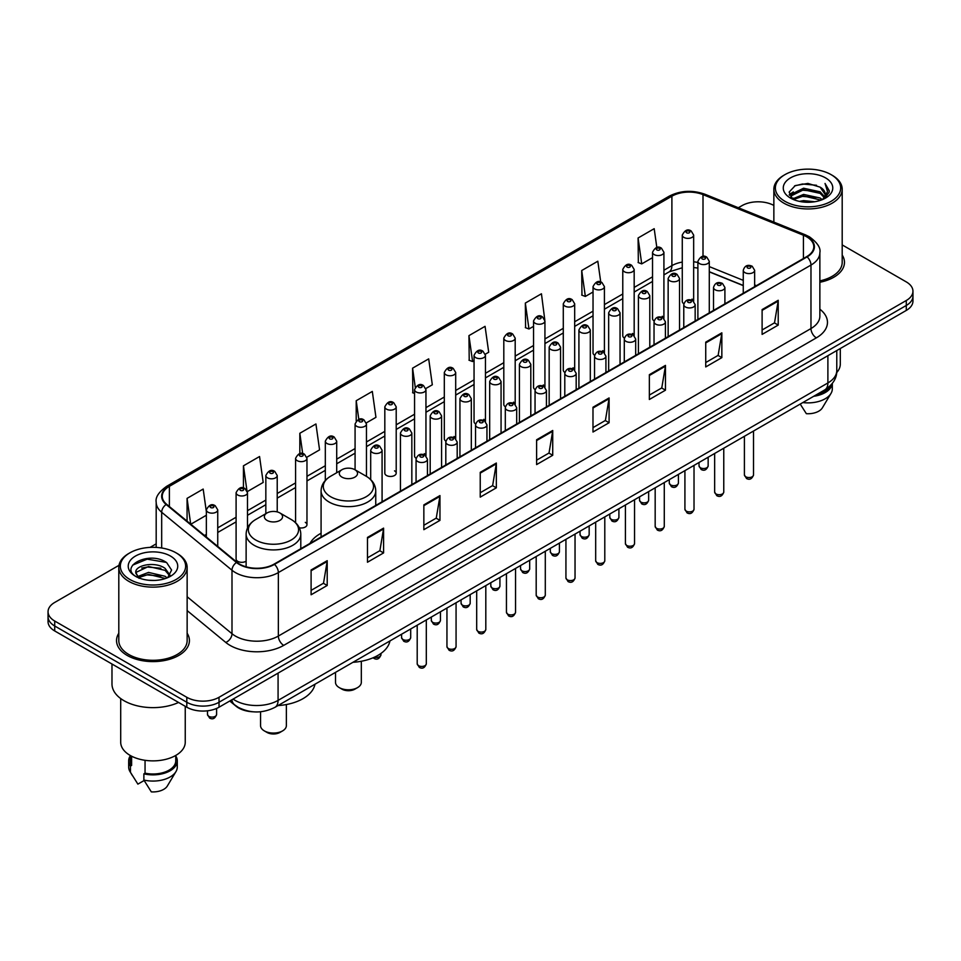 <?xml version="1.0" encoding="UTF-8"?>
<svg xmlns="http://www.w3.org/2000/svg" width="961" height="961" viewBox="0 0 961 961"><rect width="100%" height="100%" fill="white"/><g stroke="black" fill="none" stroke-linecap="round" stroke-linejoin="round"><path stroke-width="1.44" d="M321.082 533.247A40.242 23.232 0 0 0 309.983 543.409M662.249 316.277A5.694 3.291 0 0 1 663.907 318.463L663.919 252.275A5.694 3.291 180 0 1 660.399 255.302A5.694 3.291 180 0 1 654.189 254.593A5.694 3.291 180 0 1 652.531 252.275L652.531 318.608A5.694 3.291 0 0 0 654.129 320.89M634.176 335.641L634.176 269.44A5.694 3.291 180 0 1 630.656 272.48A5.694 3.291 180 0 1 624.446 271.771A5.694 3.291 180 0 1 622.776 269.44L622.776 335.785A5.694 3.291 0 0 0 624.386 338.068M602.751 350.633A5.694 3.291 0 0 1 604.421 352.807L604.421 286.618A5.694 3.291 180 0 1 600.913 289.657A5.694 3.291 180 0 1 594.703 288.937A5.694 3.291 180 0 1 593.033 286.618L593.033 352.951A5.694 3.291 0 0 0 594.643 355.246M573.008 367.799A5.694 3.291 0 0 1 574.678 369.985L574.678 303.784A5.694 3.291 180 0 1 571.158 306.823A5.694 3.291 180 0 1 564.96 306.115A5.694 3.291 180 0 1 563.29 303.784L563.29 370.129A5.694 3.291 0 0 0 564.888 372.412M543.265 384.977A5.694 3.291 0 0 1 544.923 387.151L544.935 320.962A5.694 3.291 180 0 1 541.415 324.001A5.694 3.291 180 0 1 535.217 323.292A5.694 3.291 180 0 1 533.547 320.962L533.547 387.307A5.694 3.291 0 0 0 535.145 389.589M515.192 404.329L515.192 338.14A5.694 3.291 180 0 1 511.672 341.179A5.694 3.291 180 0 1 505.462 340.458A5.694 3.291 180 0 1 503.804 338.14L503.804 404.473A5.694 3.291 0 0 0 505.402 406.767M483.779 419.32A5.694 3.291 0 0 1 485.437 421.507L485.449 355.306A5.694 3.291 180 0 1 481.929 358.345A5.694 3.291 180 0 1 475.719 357.636A5.694 3.291 180 0 1 474.049 355.306L474.049 421.651A5.694 3.291 0 0 0 475.659 423.933M454.024 436.498A5.694 3.291 0 0 1 455.694 438.672L455.694 372.484A5.694 3.291 180 0 1 452.187 375.523A5.694 3.291 180 0 1 445.976 374.802A5.694 3.291 180 0 1 444.306 372.484L444.306 438.817A5.694 3.291 0 0 0 445.916 441.111M424.281 453.664A5.694 3.291 0 0 1 425.951 455.85L425.951 389.661A5.694 3.291 180 0 1 422.432 392.689A5.694 3.291 180 0 1 416.233 391.98A5.694 3.291 180 0 1 414.563 389.661L414.563 455.995A5.694 3.291 0 0 0 416.161 458.277M396.208 473.172L396.208 406.827A5.694 3.291 180 0 1 392.689 409.866A5.694 3.291 180 0 1 386.49 409.158A5.694 3.291 180 0 1 384.82 406.827L384.82 473.172A5.694 3.291 0 0 0 386.49 475.491A5.694 3.291 0 0 0 392.689 476.212A5.694 3.291 0 0 0 396.208 473.172A5.694 3.291 0 0 0 394.539 470.842M247.482 528.045L247.482 492.693A5.694 3.291 180 0 1 243.962 495.732A5.694 3.291 180 0 1 237.763 495.023A5.694 3.291 180 0 1 236.094 492.693L236.094 559.038A5.694 3.291 0 0 0 237.763 561.356A5.694 3.291 0 0 0 246.124 561.164M691.992 299.111A5.694 3.291 0 0 1 693.65 301.286L693.662 235.097A5.694 3.291 180 0 1 690.142 238.136A5.694 3.291 180 0 1 683.944 237.427A5.694 3.291 180 0 1 682.274 235.097L682.274 301.43A5.694 3.291 0 0 0 683.872 303.724M743.261 285.621L709.29 271.879M634.164 335.629A5.694 3.291 0 0 0 632.506 333.455M515.18 404.329A5.694 3.291 0 0 0 513.522 402.154M299.315 527.781A5.694 3.291 0 0 0 306.967 524.694A5.694 3.291 0 0 0 305.298 522.364M253.139 711.801A22.776 13.154 180 0 1 236.07 706.227L229.751 701.013M118.996 565.32L54.717 602.439A22.776 13.154 0 0 0 48.05 611.737L48.05 621.647A22.776 13.154 0 0 0 54.717 630.957L186.806 707.212A22.776 13.154 0 0 0 219.024 707.212L906.283 310.427A22.776 13.154 0 0 0 912.95 301.129L912.95 296.168A22.776 13.154 0 0 1 906.283 305.466A22.776 13.154 0 0 0 912.95 296.168L912.95 291.207A22.776 13.154 0 0 0 906.283 281.909L842.196 244.911M48.05 611.737A22.776 13.154 0 0 0 54.717 621.034L186.806 697.29A22.776 13.154 0 0 0 219.024 697.29L219.024 702.251L906.283 305.466L219.024 702.251A22.776 13.154 0 0 1 186.806 702.251A22.776 13.154 0 0 0 219.024 702.251L219.024 707.212M54.717 621.034L54.717 625.995L186.806 702.251L54.717 625.995A22.776 13.154 0 0 1 48.05 616.698A22.776 13.154 0 0 0 54.717 625.995L54.717 630.957M118.804 633.239A36.446 21.046 0 0 0 116.533 640.567A36.446 21.046 0 0 0 127.2 655.438A36.446 21.046 0 0 0 166.926 660.003A36.446 21.046 0 0 0 189.425 640.567A36.446 21.046 0 0 0 187.143 633.239A36.446 21.046 0 0 1 189.425 640.567A36.446 21.046 0 0 1 166.926 660.003A36.446 21.046 0 0 1 127.2 655.438A36.446 21.046 0 0 1 116.533 640.567A36.446 21.046 0 0 1 118.804 633.239M806.675 236.802A24.301 14.031 180 0 1 813.799 246.725A24.301 14.031 180 0 1 806.675 256.635L274.053 564.143A24.301 14.031 180 0 1 236.971 562.281L166.649 504.297A24.301 14.031 180 0 1 162.253 496.248A24.301 14.031 180 0 1 169.376 486.326L671.895 196.2A24.301 14.031 180 0 1 703.008 194.627L803.432 235.229A24.301 14.031 180 0 1 806.675 236.802M807.108 236.55A24.902 14.379 0 0 0 803.78 234.94L703.356 194.35A24.902 14.379 0 0 0 671.463 195.96L168.944 486.086A24.902 14.379 0 0 0 166.157 504.501L236.466 562.473A24.902 14.379 0 0 0 274.486 564.395L807.108 256.887A24.902 14.379 0 0 0 807.108 236.55M311.1 569.981L311.1 594.775L327.208 585.477L327.208 560.683L311.1 569.981M311.1 590.378L323.509 583.219L327.148 561.5A6.078 3.508 -120 0 0 327.208 560.683M323.401 583.279L327.208 585.477M367.474 537.427L367.474 562.233L383.583 552.923L383.583 528.13L367.474 537.427M367.474 557.824L379.883 550.665L383.523 528.958A6.078 3.508 -120 0 0 383.583 528.13M379.775 550.725L383.583 552.923M423.849 504.885L423.849 529.679L439.958 520.381L439.958 495.576L423.849 504.885M423.849 525.283L436.258 518.111L439.898 496.405A6.078 3.508 -120 0 0 439.958 495.576M436.15 518.183L439.958 520.381M480.236 472.331L480.236 497.125L496.344 487.828L496.344 463.034L480.236 472.331M480.236 492.729L492.633 485.569L496.272 463.851A6.078 3.508 -120 0 0 496.344 463.034M492.525 485.629L496.344 487.828M762.109 309.586L762.109 334.392L778.218 325.082L778.218 300.288L762.109 309.586M762.109 329.983L774.518 322.824L778.158 301.105A6.078 3.508 -120 0 0 778.218 300.288M774.41 322.884L778.218 325.082M705.734 342.14L705.734 366.934L721.843 357.636L721.843 332.83L705.734 342.14M705.734 362.537L718.143 355.378L721.783 333.659A6.078 3.508 -120 0 0 721.843 332.83M718.035 355.438L721.843 357.636M649.36 374.682L649.36 399.488L665.468 390.19L665.468 365.384L649.36 374.682M649.36 395.079L661.769 387.92L665.408 366.213A6.078 3.508 -120 0 0 665.468 365.384M661.661 387.98L665.468 390.19M592.985 407.236L592.985 432.03L609.094 422.732L609.094 397.938L592.985 407.236M592.985 427.633L605.394 420.474L609.022 398.755A6.078 3.508 -120 0 0 609.094 397.938M605.286 420.534L609.094 422.732M536.61 439.778L536.61 464.583L552.719 455.286L552.719 430.48L536.61 439.778M536.61 460.187L549.019 453.015L552.647 431.309A6.078 3.508 -120 0 0 552.719 430.48M548.911 453.087L552.719 455.286M819.865 282.27A36.446 21.046 0 0 0 844.467 262.377A36.446 21.046 0 0 0 842.196 255.049A36.446 21.046 0 0 1 844.467 262.377A36.446 21.046 0 0 1 819.865 282.27M219.024 697.29L906.283 300.505A22.776 13.154 0 0 0 912.95 291.207M773.857 205.45A22.776 13.154 0 0 0 741.976 205.654L738.348 207.744M156.187 543.854L150.06 547.386M306.835 457.244L319.569 449.88L315.929 423.969L299.832 433.267L299.832 453.604M247.337 491.588L263.194 482.434L259.554 456.523L243.445 465.821L243.445 488.008M206.351 511.624L203.179 489.065L187.071 498.375L187.071 521.138M485.305 354.201L488.705 352.243L485.065 326.332L468.956 335.629L469.22 360.279M544.791 319.857L541.439 293.778L525.331 303.075L525.595 327.725M600.733 282.017L597.814 261.224L581.705 270.534L581.97 295.183M656.831 247.518L654.189 228.682L638.092 237.98L638.344 262.629M366.321 422.888L375.943 417.338L372.315 391.427L356.207 400.725L356.207 421.026M425.807 388.544L432.318 384.784L428.69 358.873L412.581 368.171L412.834 392.821M414.563 393.469L412.581 392.725M412.581 368.171L415.26 387.259M468.956 335.629L472.596 361.54L474.049 360.699M472.596 361.54L468.956 360.183M525.331 303.075L528.97 328.986L533.547 326.344M528.97 328.986L525.331 327.629M581.705 270.534L585.345 296.444L593.033 292M585.345 296.444L581.705 295.087M638.092 237.98L641.72 263.891L652.531 257.656M641.72 263.891L638.092 262.533M356.207 400.725L358.825 419.392M299.832 433.267L302.679 453.604M243.445 465.821L246.917 490.53M190.819 524.225L206.351 515.252M187.071 498.375L190.686 524.117M784.933 201.305A32.65 18.848 0 0 0 831.109 201.305A32.65 18.848 0 0 0 831.109 174.65L832.178 175.262A34.164 19.725 0 0 0 832.178 175.262A34.164 19.725 0 0 1 842.196 189.221A34.164 19.725 0 0 1 821.102 207.444A34.164 19.725 0 0 1 783.864 203.167A34.164 19.725 0 0 1 773.857 189.221A34.164 19.725 0 0 1 783.864 175.274L784.933 174.65A32.65 18.848 0 0 0 784.933 201.305M819.865 280.876A34.164 19.725 0 0 0 842.196 262.377L842.196 189.221M836.683 372.616A32.266 18.631 0 0 0 840.298 364.051L840.298 348.519M799.396 201.378L803.576 200.621L814.736 201.738M804.297 202.11L809.763 202.242M792.405 198.999L803.576 194.422L820.153 198.014L822.256 199.672M793.462 199.54L803.576 195.972L820.994 200.152M791.023 197.726L791.444 194.194L803.576 188.224L820.153 191.816L824.598 196.765M790.927 197.281L791.444 195.744L803.576 189.773L820.153 193.365L824.202 197.498M822.352 199.636A17.166 9.91 0 0 0 825.187 194.182A17.166 9.91 0 0 0 820.153 187.167L825.175 194.554M825.523 177.869A24.758 14.295 0 0 0 790.519 177.869A24.758 14.295 0 0 0 790.519 198.086A24.758 14.295 0 0 0 825.523 198.086A24.758 14.295 0 0 0 825.523 177.869M820.153 187.167L807.925 183.419L795.252 185.593L789.137 192.092L792.609 199.167M824.021 198.879L829.127 192.356L829.295 190.819L825.043 183.455L827.529 191.695L822.628 199.528M815.973 394.983A22.776 13.154 0 0 0 830.1 385.878M832.178 175.274L831.109 174.65A32.65 18.848 0 0 0 784.933 174.65M800.213 404.076L806.351 413.686A15.184 8.769 0 0 0 822.376 407.836L830.989 393.433A24.301 14.031 0 0 0 832.322 388.857L832.322 383.391M802.843 402.563A24.301 14.031 0 0 0 830.989 393.433M813.691 396.292A24.301 14.031 0 0 0 832.286 383.439M825.043 183.455L829.295 191.119M794.567 185.929L802.519 183.995L816.514 185.269M789.449 195.263L791.888 193.449M797.39 191.167L802.519 190.194L815.997 191.311M797.39 197.365L802.519 196.392L815.997 197.51M789.257 194.675L793.33 191.9M792.092 198.759L793.33 198.11M335.509 672.376L335.509 682.346A12.913 7.448 0 0 0 339.293 687.62L341.972 689.169A9.117 5.261 0 0 0 354.861 689.169L357.54 687.62A12.913 7.448 0 0 0 361.324 682.346L361.324 661.264M341.972 689.169L339.293 687.62A12.913 7.448 0 0 0 357.54 687.62M341.972 477.136A9.117 5.261 0 0 0 354.861 477.136A9.117 5.261 0 0 0 354.861 469.701L366.177 476.224A25.106 14.499 0 0 1 366.177 496.729A25.106 14.499 0 0 1 330.656 496.729A25.106 14.499 0 0 1 330.656 476.224C324.482 479.899 321.286 484.776 321.082 490.867A27.34 15.784 0 0 0 329.082 502.026A27.34 15.784 0 0 0 358.873 505.438A27.34 15.784 0 0 0 375.751 490.867C375.547 484.776 372.363 479.899 366.177 476.224L354.861 469.701A9.117 5.261 0 0 0 341.972 469.701A9.117 5.261 0 0 0 341.972 477.136M352.951 662.297A41.767 24.109 0 0 0 389.938 640.951M260.551 711.753L260.551 725.627A12.913 7.448 0 0 0 264.335 730.889L267.026 732.45A9.117 5.261 0 0 0 279.903 732.45L282.594 730.889A12.913 7.448 0 0 0 286.366 725.627L286.366 704.533M267.026 732.45L264.335 730.889A12.913 7.448 0 0 0 282.594 730.889M267.026 520.406A9.117 5.261 0 0 0 279.903 520.406A9.117 5.261 0 0 0 279.903 512.97L291.219 519.505A25.106 14.499 0 0 1 291.219 540.01A25.106 14.499 0 0 1 255.71 540.01A25.106 14.499 0 0 1 255.71 519.505C249.524 523.18 246.328 528.057 246.124 534.136A27.34 15.784 0 0 0 254.136 545.295A27.34 15.784 0 0 0 283.927 548.719A27.34 15.784 0 0 0 300.793 534.136C300.601 528.057 297.405 523.18 291.219 519.505L279.903 512.97A9.117 5.261 0 0 0 267.026 512.97A9.117 5.261 0 0 0 267.026 520.406M277.993 705.578A41.767 24.109 0 0 0 314.98 684.22M129.891 579.495A32.65 18.848 0 0 0 176.067 579.495A32.65 18.848 0 0 0 176.067 552.839L177.136 553.452A34.164 19.725 0 0 1 187.143 567.398A34.164 19.725 0 0 1 166.049 585.633A34.164 19.725 0 0 1 128.822 581.357A34.164 19.725 0 0 1 118.804 567.398A34.164 19.725 0 0 1 128.822 553.452L129.891 552.839A32.65 18.848 0 0 0 129.891 579.495M118.804 567.398L118.804 640.567A34.164 19.725 0 0 0 128.822 654.513A34.164 19.725 0 0 0 166.049 658.79A34.164 19.725 0 0 0 187.143 640.567L187.143 567.398M111.981 664.003L111.981 683.956A40.999 23.677 0 0 0 123.981 700.701A40.999 23.677 0 0 0 178.566 702.455M120.702 698.563L120.702 742.24A32.266 18.631 0 0 0 130.155 755.418A32.266 18.631 0 0 0 165.328 759.454A32.266 18.631 0 0 0 185.245 742.24L185.245 706.311M148.835 580.252L154.613 580.432M137.483 576.624L148.535 572.408L165.112 576.288L167.13 577.897M138.492 577.681L148.535 574.378L165.484 578.498M135.813 572.468L138.648 577.825M135.849 572.996C133.999 565.356 154.949 560.816 165.112 568.407L170.049 575.219M135.921 573.465L136.402 572.191L148.535 566.497L165.112 570.378L169.653 575.735M167.707 577.657L171.587 570.041L166.685 562.641C149.315 550.16 118.443 566.606 136.27 576.696L137.147 577.237M170.481 556.059A24.758 14.295 0 0 0 135.477 556.059A24.758 14.295 0 0 0 135.477 576.276A24.758 14.295 0 0 0 170.481 576.276A24.758 14.295 0 0 0 170.481 556.059M130.203 755.442L130.203 760.836A22.776 13.154 0 0 0 131.621 765.412L131.621 756.211M130.203 755.959A24.301 14.031 0 0 0 128.678 760.836L128.678 767.034A24.301 14.031 0 0 0 130.011 771.623A24.301 14.031 0 0 0 130.456 772.296L137.879 784.128L144.138 780.512M130.456 772.296L130.456 766.097L131.621 765.412M128.678 760.836A24.301 14.031 0 0 0 130.456 766.097M139.033 578.33L135.885 573.285M145.051 760.295L145.051 773.173A22.776 13.154 0 0 0 175.755 760.836L175.755 755.442M177.136 553.452L176.067 552.839A32.65 18.848 0 0 0 129.891 552.839M145.051 773.173L143.874 773.845L143.874 780.044L151.309 791.876A15.184 8.769 0 0 0 167.334 786.014L175.947 771.623A24.301 14.031 0 0 0 177.28 767.034L177.28 760.836A24.301 14.031 0 0 0 175.755 755.959M143.874 780.044A24.301 14.031 0 0 0 175.947 771.623M143.874 773.845A24.301 14.031 0 0 0 177.28 760.836M132.642 565.128L147.189 559.158L166.349 562.413M141.723 568.023L147.189 567.038L160.859 568.203M141.723 575.903L147.189 574.906L160.859 576.083M233.091 699.091A30.368 17.538 0 0 0 235.133 700.389A30.368 17.538 0 0 0 278.077 700.389L827.889 382.959A30.368 17.538 0 0 0 836.779 370.562C837.007 378.093 832.995 384.544 824.742 389.914L274.93 707.344A15.184 8.769 60 0 0 278.077 700.389L278.077 673.108M827.889 355.678L827.889 382.959A15.184 8.769 60 0 1 824.742 389.914M231.853 699.8A15.184 10.163 129.5 0 0 234.508 704.737L229.895 700.929M906.283 310.427L906.283 300.505M186.806 707.212L186.806 697.29M819.865 309.202A37.972 21.923 180 0 1 816.345 337.864L283.723 645.372A7.592 4.385 60 0 1 278.354 636.062L810.976 328.554A30.368 17.538 0 0 0 819.865 316.157L819.865 252.671A30.368 17.538 180 0 1 810.976 265.068A7.592 4.385 -120 0 0 807.108 256.887M283.723 645.372A37.972 21.923 180 0 1 230.027 645.372A37.972 21.923 180 0 1 225.775 642.441L187.143 610.595M236.466 562.473A7.592 5.081 129.5 0 0 231.997 570.233L231.997 633.719A30.368 17.538 0 0 0 235.397 636.062A30.368 17.538 0 0 0 278.354 636.062L278.354 572.576A30.368 17.538 180 0 1 231.997 570.233L161.676 512.261A30.368 17.538 180 0 1 156.187 502.207L156.187 547.41M819.865 252.671C820.886 247.926 817.391 242.64 809.402 236.802L805.414 234.856A7.592 3.556 112 0 0 803.78 234.94M805.414 234.856L704.99 194.266C692.413 189.81 680.472 190.458 669.168 196.2A7.592 4.385 60 0 1 671.463 195.96M168.944 486.086A7.592 4.385 -120 0 0 166.649 486.326C158.769 491.996 155.274 497.281 156.187 502.207M166.157 504.501A7.592 5.081 129.5 0 0 161.676 512.261L161.676 547.998M704.99 194.266A7.592 3.556 112 0 0 703.356 194.35M274.486 564.395A7.592 4.385 60 0 1 278.354 572.576L810.976 265.068L810.976 328.554A7.592 4.385 60 0 0 816.345 337.864M187.143 596.745L231.997 633.719A7.592 5.081 -50.5 0 1 225.775 642.441M169.376 486.326L169.376 506.543M803.432 235.229L803.432 258.509M703.008 194.627L703.008 256.419M756.415 285.657L754.649 284.949M743.261 280.348L709.29 266.605M697.89 262.485A24.301 14.031 0 0 0 693.662 261.788M682.274 262.089A24.301 14.031 0 0 0 671.895 265.644L663.919 270.245M671.895 196.2L671.895 265.644A13.67 7.892 60 0 1 669.06 271.903L663.919 274.87M652.531 276.828L634.176 287.423M622.776 293.994L604.421 304.589M593.033 311.172L574.678 321.767M563.29 328.338L544.935 338.945M533.547 345.516L515.192 356.111M503.804 362.693L485.449 373.288M474.049 379.859L455.694 390.466M444.306 397.037L425.951 407.632M414.563 414.215L396.208 424.81M384.82 431.381L366.465 441.976M355.077 448.559L336.71 459.154M325.323 465.725L306.967 476.332M295.58 482.902L277.224 493.498M265.837 500.08L247.482 510.675M236.094 517.246L217.739 527.853M206.351 534.424L204.489 535.493M536.61 440.57L552.647 431.309M592.985 408.017L609.022 398.755M649.36 375.475L665.408 366.213M705.734 342.921L721.783 333.659M762.109 310.379L778.158 301.105M480.236 473.112L496.272 463.851M423.849 505.666L439.898 496.405M367.474 538.22L383.523 528.958M311.1 570.762L327.148 561.5M753.52 474.902C752.019 478.998 749.688 480.2 746.529 478.506L744.403 474.902A4.553 2.631 0 0 0 745.736 476.764A4.553 2.631 0 0 0 750.709 477.341A4.553 2.631 0 0 0 753.52 474.902L753.52 431.033M744.931 272.636A5.694 3.291 180 0 1 743.261 270.305C744.715 265.644 747.694 264.287 752.199 266.245L754.649 270.305A5.694 3.291 180 0 1 751.142 273.344A5.694 3.291 180 0 1 744.931 272.636M750.301 266.437A1.898 1.093 0 0 0 747.622 266.437A1.898 1.093 0 0 0 747.622 267.987A1.898 1.093 0 0 0 750.301 267.987A1.898 1.093 0 0 0 750.301 266.437M723.765 492.08C722.276 496.176 719.945 497.378 716.774 495.672L714.66 492.08A4.553 2.631 0 0 0 715.993 493.942A4.553 2.631 0 0 0 720.954 494.507A4.553 2.631 0 0 0 723.765 492.08L723.765 448.21M715.188 289.814A5.694 3.291 180 0 1 713.518 287.483C714.972 282.81 717.951 281.453 722.456 283.423L724.906 287.483A5.694 3.291 180 0 1 721.399 290.522A5.694 3.291 180 0 1 715.188 289.814M720.558 283.615A1.898 1.093 0 0 0 717.867 283.615A1.898 1.093 0 0 0 717.867 285.165A1.898 1.093 0 0 0 720.558 285.165A1.898 1.093 0 0 0 720.558 283.615M694.022 509.258C692.521 513.354 690.19 514.555 687.031 512.85L684.917 509.258A4.553 2.631 0 0 0 686.25 511.108A4.553 2.631 0 0 0 691.211 511.684A4.553 2.631 0 0 0 694.022 509.258L694.022 465.388M685.445 306.979A5.694 3.291 180 0 1 683.776 304.661C685.229 299.988 688.208 298.631 692.713 300.589L695.163 304.661A5.694 3.291 180 0 1 691.644 307.7A5.694 3.291 180 0 1 685.445 306.979M690.815 300.781A1.898 1.093 0 0 0 688.124 300.781A1.898 1.093 0 0 0 688.124 302.331A1.898 1.093 0 0 0 690.815 302.331A1.898 1.093 0 0 0 690.815 300.781M664.279 526.424C662.778 530.52 660.447 531.721 657.288 530.028L655.174 526.424A4.553 2.631 0 0 0 656.507 528.286A4.553 2.631 0 0 0 661.468 528.85A4.553 2.631 0 0 0 664.279 526.424L664.279 482.554M655.702 324.157A5.694 3.291 180 0 1 654.033 321.827C655.486 317.154 658.465 315.809 662.97 317.767L665.42 321.827A5.694 3.291 180 0 1 661.901 324.866A5.694 3.291 180 0 1 655.702 324.157M661.072 317.959A1.898 1.093 0 0 0 658.381 317.959A1.898 1.093 0 0 0 658.381 319.508A1.898 1.093 0 0 0 661.072 319.508A1.898 1.093 0 0 0 661.072 317.959M634.536 543.602C633.035 547.698 630.704 548.899 627.545 547.193L625.419 543.602A4.553 2.631 0 0 0 626.752 545.464A4.553 2.631 0 0 0 631.725 546.028A4.553 2.631 0 0 0 634.536 543.602L634.536 499.732M625.947 341.335A5.694 3.291 180 0 1 624.29 339.005C625.743 334.332 628.722 332.974 633.215 334.945L635.677 339.005A5.694 3.291 180 0 1 632.158 342.044A5.694 3.291 180 0 1 625.947 341.335M631.317 335.125A1.898 1.093 0 0 0 628.638 335.125A1.898 1.093 0 0 0 628.638 336.674A1.898 1.093 0 0 0 631.317 336.674A1.898 1.093 0 0 0 631.317 335.125M604.793 560.768C603.292 564.876 600.961 566.065 597.802 564.371L595.676 560.768A4.553 2.631 0 0 0 597.009 562.629A4.553 2.631 0 0 0 601.982 563.206A4.553 2.631 0 0 0 604.793 560.768L604.793 516.898M596.204 358.501A5.694 3.291 180 0 1 594.535 356.183C595.988 351.51 598.967 350.152 603.472 352.11L605.923 356.183A5.694 3.291 180 0 1 602.415 359.21A5.694 3.291 180 0 1 596.204 358.501M601.574 352.303A1.898 1.093 0 0 0 598.895 352.303A1.898 1.093 0 0 0 598.895 353.852A1.898 1.093 0 0 0 601.574 353.852A1.898 1.093 0 0 0 601.574 352.303M575.038 577.945C573.549 582.042 571.218 583.243 568.047 581.549L565.933 577.945A4.553 2.631 0 0 0 567.266 579.807A4.553 2.631 0 0 0 572.227 580.372A4.553 2.631 0 0 0 575.038 577.945L575.038 534.076M566.461 375.679A5.694 3.291 180 0 1 564.792 373.349C566.245 368.676 569.224 367.33 573.729 369.288L576.18 373.349A5.694 3.291 180 0 1 572.672 376.388A5.694 3.291 180 0 1 566.461 375.679M571.831 369.48A1.898 1.093 0 0 0 569.14 369.48A1.898 1.093 0 0 0 569.14 371.03A1.898 1.093 0 0 0 571.831 371.03A1.898 1.093 0 0 0 571.831 369.48M545.295 595.123C543.794 599.22 541.463 600.421 538.304 598.715L536.19 595.123A4.553 2.631 0 0 0 537.523 596.985A4.553 2.631 0 0 0 542.485 597.55A4.553 2.631 0 0 0 545.295 595.123L545.295 551.254M536.718 392.845A5.694 3.291 180 0 1 535.049 390.526C536.502 385.854 539.481 384.496 543.986 386.466L546.437 390.526A5.694 3.291 180 0 1 542.917 393.566A5.694 3.291 180 0 1 536.718 392.845M542.088 386.646A1.898 1.093 0 0 0 539.397 386.646A1.898 1.093 0 0 0 539.397 388.196A1.898 1.093 0 0 0 542.088 388.196A1.898 1.093 0 0 0 542.088 386.646M515.552 612.289C514.051 616.385 511.72 617.587 508.561 615.893L506.447 612.289A4.553 2.631 0 0 0 507.78 614.151A4.553 2.631 0 0 0 512.742 614.728A4.553 2.631 0 0 0 515.552 612.289L515.552 568.419M506.976 410.023A5.694 3.291 180 0 1 505.306 407.692C506.759 403.019 509.738 401.674 514.243 403.632L516.694 407.692A5.694 3.291 180 0 1 513.174 410.731A5.694 3.291 180 0 1 506.976 410.023M512.345 403.824A1.898 1.093 0 0 0 509.654 403.824A1.898 1.093 0 0 0 509.654 405.374A1.898 1.093 0 0 0 512.345 405.374A1.898 1.093 0 0 0 512.345 403.824M485.81 629.467C484.308 633.563 481.978 634.765 478.818 633.059L476.692 629.467A4.553 2.631 0 0 0 478.025 631.329A4.553 2.631 0 0 0 482.999 631.894A4.553 2.631 0 0 0 485.81 629.467L485.81 585.597M477.221 427.201A5.694 3.291 180 0 1 475.551 424.87C477.016 420.197 479.995 418.84 484.488 420.81L486.951 424.87A5.694 3.291 180 0 1 483.431 427.909A5.694 3.291 180 0 1 477.221 427.201M482.59 421.002A1.898 1.093 0 0 0 479.911 421.002A1.898 1.093 0 0 0 479.911 422.552A1.898 1.093 0 0 0 482.59 422.552A1.898 1.093 0 0 0 482.59 421.002M456.067 646.645C454.565 650.741 452.235 651.942 449.075 650.237L446.949 646.645A4.553 2.631 0 0 0 448.282 648.495A4.553 2.631 0 0 0 453.256 649.071A4.553 2.631 0 0 0 456.067 646.645L456.067 602.775M447.478 444.366A5.694 3.291 180 0 1 445.808 442.048C447.261 437.375 450.241 436.018 454.745 437.976L457.196 442.048A5.694 3.291 180 0 1 453.688 445.087A5.694 3.291 180 0 1 447.478 444.366M452.847 438.168A1.898 1.093 0 0 0 450.168 438.168A1.898 1.093 0 0 0 450.168 439.718A1.898 1.093 0 0 0 452.847 439.718A1.898 1.093 0 0 0 452.847 438.168M426.312 663.811C424.822 667.907 422.492 669.108 419.32 667.414L417.206 663.811A4.553 2.631 0 0 0 418.54 665.673A4.553 2.631 0 0 0 423.501 666.237A4.553 2.631 0 0 0 426.312 663.811L426.312 619.941M417.735 461.544A5.694 3.291 180 0 1 416.065 459.214C417.518 454.541 420.498 453.196 425.002 455.154L427.453 459.214A5.694 3.291 180 0 1 423.945 462.253A5.694 3.291 180 0 1 417.735 461.544M423.104 455.346A1.898 1.093 0 0 0 420.413 455.346A1.898 1.093 0 0 0 420.413 456.895A1.898 1.093 0 0 0 423.104 456.895A1.898 1.093 0 0 0 423.104 455.346M700.365 467.743A4.553 2.631 0 0 0 705.338 468.319A4.553 2.631 0 0 0 708.149 465.881C706.647 469.977 704.317 471.178 701.158 469.485L699.031 465.881A4.553 2.631 0 0 0 700.365 467.743M709.29 312.866L709.29 261.296A5.694 3.291 180 0 1 705.77 264.323A5.694 3.291 180 0 1 699.56 263.614A5.694 3.291 180 0 1 697.89 261.296L697.89 319.448M702.251 258.965A1.898 1.093 0 0 0 704.93 258.965A1.898 1.093 0 0 0 704.93 257.416A1.898 1.093 0 0 0 702.251 257.416A1.898 1.093 0 0 0 702.251 258.965M670.622 484.921A4.553 2.631 0 0 0 675.583 485.485A4.553 2.631 0 0 0 678.406 483.059C676.904 487.155 674.574 488.356 671.415 486.662L669.288 483.059A4.553 2.631 0 0 0 670.622 484.921M679.535 330.043L679.535 278.462A5.694 3.291 180 0 1 676.027 281.501A5.694 3.291 180 0 1 669.817 280.792A5.694 3.291 180 0 1 668.147 278.462L668.147 336.614M672.508 276.143A1.898 1.093 0 0 0 675.187 276.143A1.898 1.093 0 0 0 675.187 274.594A1.898 1.093 0 0 0 672.508 274.594A1.898 1.093 0 0 0 672.508 276.143M640.879 502.086A4.553 2.631 0 0 0 645.84 502.663A4.553 2.631 0 0 0 648.651 500.237C647.149 504.333 644.831 505.534 641.66 503.828L639.545 500.237A4.553 2.631 0 0 0 640.879 502.086M649.792 347.221L649.792 295.64A5.694 3.291 180 0 1 646.285 298.679A5.694 3.291 180 0 1 640.074 297.958A5.694 3.291 180 0 1 638.404 295.64L638.404 353.792M642.753 293.309A1.898 1.093 0 0 0 645.444 293.309A1.898 1.093 0 0 0 645.444 291.76A1.898 1.093 0 0 0 642.753 291.76A1.898 1.093 0 0 0 642.753 293.309M611.136 519.264A4.553 2.631 0 0 0 616.097 519.841A4.553 2.631 0 0 0 618.908 517.402C617.406 521.499 615.076 522.7 611.917 521.006L609.803 517.402A4.553 2.631 0 0 0 611.136 519.264M620.049 364.387L620.049 312.805A5.694 3.291 180 0 1 616.53 315.845A5.694 3.291 180 0 1 610.331 315.136A5.694 3.291 180 0 1 608.661 312.805L608.661 370.97M613.01 310.487A1.898 1.093 0 0 0 615.701 310.487A1.898 1.093 0 0 0 615.701 308.937A1.898 1.093 0 0 0 613.01 308.937A1.898 1.093 0 0 0 613.01 310.487M581.393 536.442A4.553 2.631 0 0 0 586.354 537.007A4.553 2.631 0 0 0 589.165 534.58C587.664 538.677 585.333 539.878 582.174 538.172L580.048 534.58A4.553 2.631 0 0 0 581.393 536.442M590.306 381.565L590.306 329.983A5.694 3.291 180 0 1 586.787 333.023A5.694 3.291 180 0 1 580.576 332.314A5.694 3.291 180 0 1 578.918 329.983L578.918 388.136M583.267 327.653A1.898 1.093 0 0 0 585.946 327.653A1.898 1.093 0 0 0 585.946 326.103A1.898 1.093 0 0 0 583.267 326.103A1.898 1.093 0 0 0 583.267 327.653M551.638 553.608A4.553 2.631 0 0 0 556.611 554.185A4.553 2.631 0 0 0 559.422 551.758C557.921 555.854 555.59 557.044 552.431 555.35L550.305 551.758A4.553 2.631 0 0 0 551.638 553.608M560.563 398.731L560.563 347.161A5.694 3.291 180 0 1 557.044 350.2A5.694 3.291 180 0 1 550.833 349.48A5.694 3.291 180 0 1 549.163 347.161L549.163 405.314M553.524 344.831A1.898 1.093 0 0 0 556.203 344.831A1.898 1.093 0 0 0 556.203 343.281A1.898 1.093 0 0 0 553.524 343.281A1.898 1.093 0 0 0 553.524 344.831M521.895 570.786A4.553 2.631 0 0 0 526.856 571.351A4.553 2.631 0 0 0 529.679 568.924C528.178 573.02 525.847 574.222 522.688 572.528L520.562 568.924A4.553 2.631 0 0 0 521.895 570.786M530.808 415.909L530.808 364.327A5.694 3.291 180 0 1 527.301 367.366A5.694 3.291 180 0 1 521.09 366.658A5.694 3.291 180 0 1 519.42 364.327L519.42 422.492M523.781 362.009A1.898 1.093 0 0 0 526.46 362.009A1.898 1.093 0 0 0 526.46 360.459A1.898 1.093 0 0 0 523.781 360.459A1.898 1.093 0 0 0 523.781 362.009M492.152 587.964A4.553 2.631 0 0 0 497.113 588.528A4.553 2.631 0 0 0 499.924 586.102C498.423 590.198 496.092 591.399 492.933 589.694L490.819 586.102A4.553 2.631 0 0 0 492.152 587.964M501.065 433.087L501.065 381.505A5.694 3.291 180 0 1 497.558 384.544A5.694 3.291 180 0 1 491.347 383.823A5.694 3.291 180 0 1 489.678 381.505L489.678 439.657M494.026 379.175A1.898 1.093 0 0 0 496.717 379.175A1.898 1.093 0 0 0 496.717 377.625A1.898 1.093 0 0 0 494.026 377.625A1.898 1.093 0 0 0 494.026 379.175M462.409 605.13A4.553 2.631 0 0 0 467.37 605.706A4.553 2.631 0 0 0 470.181 603.268C468.68 607.364 466.349 608.565 463.19 606.871L461.076 603.268A4.553 2.631 0 0 0 462.409 605.13M471.322 450.253L471.322 398.683A5.694 3.291 180 0 1 467.803 401.71A5.694 3.291 180 0 1 461.604 401.001A5.694 3.291 180 0 1 459.935 398.683L459.935 456.835M464.283 396.352A1.898 1.093 0 0 0 466.974 396.352A1.898 1.093 0 0 0 466.974 394.803A1.898 1.093 0 0 0 464.283 394.803A1.898 1.093 0 0 0 464.283 396.352M432.666 622.308A4.553 2.631 0 0 0 437.627 622.872A4.553 2.631 0 0 0 440.438 620.446C438.937 624.542 436.606 625.743 433.447 624.049L431.321 620.446A4.553 2.631 0 0 0 432.666 622.308M441.579 467.43L441.579 415.849A5.694 3.291 180 0 1 438.06 418.888A5.694 3.291 180 0 1 431.849 418.179A5.694 3.291 180 0 1 430.192 415.849L430.192 474.001M434.54 413.53A1.898 1.093 0 0 0 437.219 413.53A1.898 1.093 0 0 0 437.219 411.981A1.898 1.093 0 0 0 434.54 411.981A1.898 1.093 0 0 0 434.54 413.53M402.911 639.473A4.553 2.631 0 0 0 407.884 640.05A4.553 2.631 0 0 0 410.695 637.623C409.194 641.72 406.863 642.921 403.704 641.215L401.578 637.623A4.553 2.631 0 0 0 402.911 639.473M411.837 484.608L411.837 433.027A5.694 3.291 180 0 1 408.317 436.066A5.694 3.291 180 0 1 402.106 435.345A5.694 3.291 180 0 1 400.437 433.027L400.437 491.179M404.797 430.696A1.898 1.093 0 0 0 407.476 430.696A1.898 1.093 0 0 0 407.476 429.147A1.898 1.093 0 0 0 404.797 429.147A1.898 1.093 0 0 0 404.797 430.696M374.466 657.18A4.553 2.631 0 0 0 380.952 654.789C379.451 658.886 377.12 660.087 373.961 658.393L373.12 657.768M382.082 501.774L382.082 450.192A5.694 3.291 180 0 1 378.574 453.232A5.694 3.291 180 0 1 372.363 452.523A5.694 3.291 180 0 1 370.694 450.192L370.694 479.611M375.054 447.874A1.898 1.093 0 0 0 377.733 447.874A1.898 1.093 0 0 0 377.733 446.324A1.898 1.093 0 0 0 375.054 446.324A1.898 1.093 0 0 0 375.054 447.874M686.622 232.766A1.898 1.093 0 0 0 689.313 232.766A1.898 1.093 0 0 0 689.313 231.217A1.898 1.093 0 0 0 686.622 231.217A1.898 1.093 0 0 0 686.622 232.766M656.88 249.944A1.898 1.093 0 0 0 659.558 249.944A1.898 1.093 0 0 0 659.558 248.394A1.898 1.093 0 0 0 656.88 248.394A1.898 1.093 0 0 0 656.88 249.944M627.137 267.122A1.898 1.093 0 0 0 629.815 267.122A1.898 1.093 0 0 0 629.815 265.572A1.898 1.093 0 0 0 627.137 265.572A1.898 1.093 0 0 0 627.137 267.122M597.382 284.288A1.898 1.093 0 0 0 600.072 284.288A1.898 1.093 0 0 0 600.072 282.738A1.898 1.093 0 0 0 597.382 282.738A1.898 1.093 0 0 0 597.382 284.288M567.639 301.466A1.898 1.093 0 0 0 570.329 301.466A1.898 1.093 0 0 0 570.329 299.916A1.898 1.093 0 0 0 567.639 299.916A1.898 1.093 0 0 0 567.639 301.466M537.896 318.644A1.898 1.093 0 0 0 540.587 318.644A1.898 1.093 0 0 0 540.587 317.094A1.898 1.093 0 0 0 537.896 317.094A1.898 1.093 0 0 0 537.896 318.644M508.153 335.809A1.898 1.093 0 0 0 510.832 335.809A1.898 1.093 0 0 0 510.832 334.26A1.898 1.093 0 0 0 508.153 334.26A1.898 1.093 0 0 0 508.153 335.809M478.41 352.987A1.898 1.093 0 0 0 481.089 352.987A1.898 1.093 0 0 0 481.089 351.438A1.898 1.093 0 0 0 478.41 351.438A1.898 1.093 0 0 0 478.41 352.987M448.655 370.153A1.898 1.093 0 0 0 451.346 370.153A1.898 1.093 0 0 0 451.346 368.604A1.898 1.093 0 0 0 448.655 368.604A1.898 1.093 0 0 0 448.655 370.153M418.912 387.331A1.898 1.093 0 0 0 421.603 387.331A1.898 1.093 0 0 0 421.603 385.781A1.898 1.093 0 0 0 418.912 385.781A1.898 1.093 0 0 0 418.912 387.331M389.169 404.509A1.898 1.093 0 0 0 391.86 404.509A1.898 1.093 0 0 0 391.86 402.959A1.898 1.093 0 0 0 389.169 402.959A1.898 1.093 0 0 0 389.169 404.509M366.465 476.392L366.465 424.005A5.694 3.291 180 0 1 362.946 427.044A5.694 3.291 180 0 1 356.735 426.324A5.694 3.291 180 0 1 355.077 424.005L355.077 469.821M359.426 421.675A1.898 1.093 0 0 0 362.105 421.675A1.898 1.093 0 0 0 362.105 420.125A1.898 1.093 0 0 0 359.426 420.125A1.898 1.093 0 0 0 359.426 421.675M336.71 472.728L336.71 441.171A5.694 3.291 180 0 1 333.203 444.21A5.694 3.291 180 0 1 326.992 443.501A5.694 3.291 180 0 1 325.323 441.171L325.323 480.452M329.683 438.853A1.898 1.093 0 0 0 332.362 438.853A1.898 1.093 0 0 0 332.362 437.303A1.898 1.093 0 0 0 329.683 437.303A1.898 1.093 0 0 0 329.683 438.853M306.967 524.694L306.967 458.349A5.694 3.291 180 0 1 303.46 461.388A5.694 3.291 180 0 1 297.249 460.679A5.694 3.291 180 0 1 295.58 458.349L295.58 522.724M299.928 456.031A1.898 1.093 0 0 0 302.619 456.031A1.898 1.093 0 0 0 302.619 454.469A1.898 1.093 0 0 0 299.928 454.469A1.898 1.093 0 0 0 299.928 456.031M277.224 511.901L277.224 475.527A5.694 3.291 180 0 1 273.705 478.566A5.694 3.291 180 0 1 267.506 477.845A5.694 3.291 180 0 1 265.837 475.527L265.837 513.654M270.185 473.196A1.898 1.093 0 0 0 272.876 473.196A1.898 1.093 0 0 0 272.876 471.647A1.898 1.093 0 0 0 270.185 471.647A1.898 1.093 0 0 0 270.185 473.196M240.442 490.374A1.898 1.093 0 0 0 243.133 490.374A1.898 1.093 0 0 0 243.133 488.825A1.898 1.093 0 0 0 240.442 488.825A1.898 1.093 0 0 0 240.442 490.374M208.813 716.329A4.553 2.631 0 0 0 213.786 716.894A4.553 2.631 0 0 0 216.597 714.467C215.096 718.564 212.765 719.765 209.606 718.059L207.48 714.467A4.553 2.631 0 0 0 208.813 716.329M217.739 546.413L217.739 509.871A5.694 3.291 180 0 1 214.219 512.91A5.694 3.291 180 0 1 208.008 512.189A5.694 3.291 180 0 1 206.351 509.871L206.351 537.031M210.699 507.54A1.898 1.093 0 0 0 213.378 507.54A1.898 1.093 0 0 0 213.378 505.991A1.898 1.093 0 0 0 210.699 505.991A1.898 1.093 0 0 0 210.699 507.54M274.93 707.344C262.713 713.482 250.497 713.482 238.268 707.344L234.508 704.737M836.779 370.562L836.779 350.549M669.168 196.2L166.649 486.326M697.89 268.071L693.662 267.518M682.274 267.759L669.06 271.903M652.531 281.441L634.176 292.048M622.776 298.619L604.421 309.214M593.033 315.797L574.678 326.392M563.29 332.962L544.935 343.57M533.547 350.14L515.192 360.735M503.804 367.318L485.449 377.913M474.049 384.484L455.694 395.079M444.306 401.662L425.951 412.257M414.563 418.828L396.208 429.435M384.82 436.006L366.465 446.601M355.077 453.184L336.71 463.779M325.323 470.349L306.967 480.944M295.58 487.527L277.224 498.122M265.837 504.705L247.482 515.3M236.094 521.871L217.739 532.466M743.261 285.453L709.29 271.711M790.855 197.546L790.855 196.512M773.857 222.099L773.857 189.221M375.751 505.438L375.751 490.867M321.082 536.995L321.082 490.867M341.972 469.701L330.656 476.224M300.793 548.707L300.793 534.136M246.124 566.81L246.124 534.136M267.026 512.97L255.71 519.505M132.474 775.743L130.011 771.623M744.403 474.902L744.403 436.294M743.261 293.249L743.261 270.305M754.649 286.678L754.649 270.305M714.66 492.08L714.66 453.472M713.518 310.427L713.518 287.483M724.906 303.844L724.906 287.483M684.917 509.258L684.917 470.638M683.776 327.593L683.776 304.661M695.163 321.022L695.163 304.661M655.174 526.424L655.174 487.816M654.033 344.771L654.033 321.827M665.42 338.2L665.42 321.827M625.419 543.602L625.419 504.993M624.29 361.949L624.29 339.005M635.677 355.366L635.677 339.005M595.676 560.768L595.676 522.159M594.535 379.115L594.535 356.183M605.923 372.544L605.923 356.183M565.933 577.945L565.933 539.337M564.792 396.292L564.792 373.349M576.18 389.722L576.18 373.349M536.19 595.123L536.19 556.515M535.049 413.47L535.049 390.526M546.437 406.887L546.437 390.526M506.447 612.289L506.447 573.681M505.306 430.636L505.306 407.692M516.694 424.065L516.694 407.692M476.692 629.467L476.692 590.859M475.551 447.814L475.551 424.87M486.951 441.231L486.951 424.87M446.949 646.645L446.949 608.025M445.808 464.98L445.808 442.048M457.196 458.409L457.196 442.048M417.206 663.811L417.206 625.203M416.065 482.158L416.065 459.214M427.453 475.587L427.453 459.214M708.149 465.881L708.149 457.232M709.29 261.296L706.828 257.224C703.524 254.845 700.545 256.191 697.89 261.296M699.031 465.881L699.031 462.493M678.406 483.059L678.406 474.41M679.535 278.462L677.085 274.402C673.781 272.011 670.802 273.368 668.147 278.462M669.288 483.059L669.288 479.659M648.651 500.237L648.651 491.576M649.792 295.64L647.342 291.579C644.038 289.189 641.059 290.546 638.404 295.64M639.545 500.237L639.545 496.837M618.908 517.402L618.908 508.753M620.049 312.805L617.599 308.745C614.295 306.367 611.316 307.712 608.661 312.805M609.803 517.402L609.803 514.015M589.165 534.58L589.165 525.919M590.306 329.983L587.844 325.923C584.54 323.533 581.573 324.89 578.918 329.983M580.048 534.58L580.048 531.181M559.422 551.758L559.422 543.097M560.563 347.161L558.101 343.089C554.797 340.711 551.818 342.068 549.163 347.161M550.305 551.758L550.305 548.359M529.679 568.924L529.679 560.275M530.808 364.327L528.358 360.267C525.054 357.876 522.075 359.234 519.42 364.327M520.562 568.924L520.562 565.536M499.924 586.102L499.924 577.441M501.065 381.505L498.615 377.445C495.311 375.054 492.332 376.412 489.678 381.505M490.819 586.102L490.819 582.702M470.181 603.268L470.181 594.619M471.322 398.683L468.872 394.611C465.568 392.232 462.589 393.578 459.935 398.683M461.076 603.268L461.076 599.88M440.438 620.446L440.438 611.785M441.579 415.849L439.117 411.788C435.813 409.398 432.846 410.755 430.192 415.849M431.321 620.446L431.321 617.046M410.695 637.623L410.695 628.962M411.837 433.027L409.374 428.966C406.071 426.576 403.091 427.933 400.437 433.027M401.578 637.623L401.578 634.224M380.952 654.789L380.952 653.456M382.082 450.192L379.631 446.132C376.328 443.754 373.349 445.099 370.694 450.192M693.662 235.097L691.211 231.036C687.908 228.646 684.929 230.003 682.274 235.097M663.919 252.275L661.456 248.202C658.153 245.824 655.174 247.181 652.531 252.275M634.176 269.44L631.713 265.38C628.41 262.99 625.431 264.347 622.776 269.44M604.421 286.618L601.97 282.558C598.667 280.168 595.688 281.525 593.033 286.618M574.678 303.784L572.227 299.724C568.924 297.345 565.945 298.691 563.29 303.784M544.935 320.962L542.485 316.902C539.181 314.511 536.202 315.869 533.547 320.962M515.192 338.14L512.73 334.068C509.426 331.689 506.447 333.047 503.804 338.14M485.449 355.306L482.987 351.245C479.683 348.867 476.704 350.212 474.049 355.306M455.694 372.484L453.244 368.423C449.94 366.033 446.961 367.39 444.306 372.484M425.951 389.661L423.501 385.589C420.197 383.211 417.218 384.568 414.563 389.661M396.208 406.827L393.758 402.767C390.454 400.377 387.475 401.734 384.82 406.827M366.465 424.005L364.003 419.945C360.699 417.555 357.72 418.912 355.077 424.005M336.71 441.171L334.26 437.111C330.956 434.732 327.977 436.078 325.323 441.171M306.967 458.349L304.517 454.289C301.213 451.898 298.234 453.256 295.58 458.349M277.224 475.527L274.774 471.455C271.47 469.076 268.491 470.434 265.837 475.527M247.482 492.693L245.031 488.632C241.728 486.254 238.748 487.599 236.094 492.693M216.597 714.467L216.597 708.425M217.739 509.871L215.276 505.81C211.973 503.42 208.993 504.777 206.351 509.871M207.48 714.467L207.48 710.792"/></g></svg>
